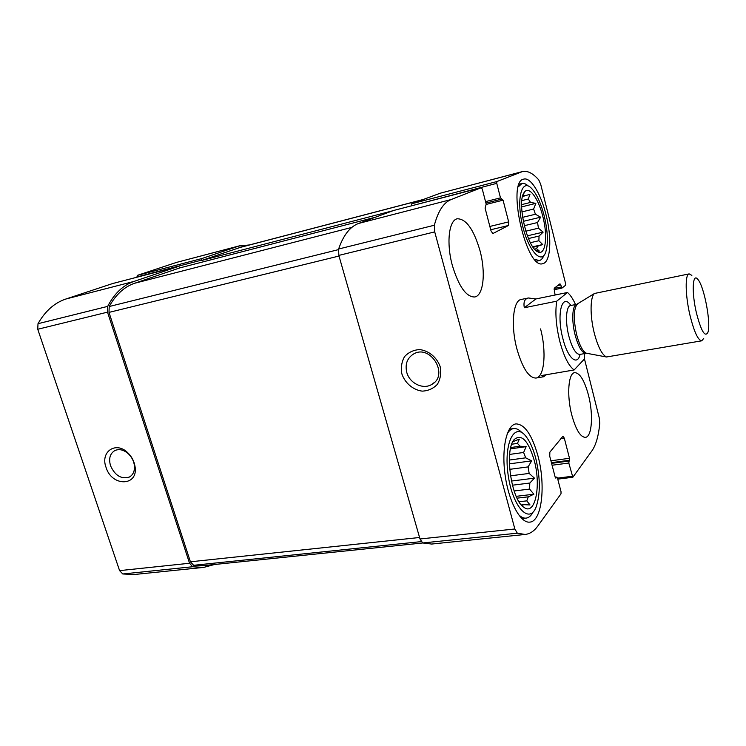<?xml version="1.0" encoding="UTF-8"?>
<svg xmlns="http://www.w3.org/2000/svg" width="746" height="746" viewBox="0 0 746 746"><rect width="100%" height="100%" fill="white"/><g stroke="black" fill="none" stroke-linecap="round" stroke-linejoin="round"><path stroke-width="1.12" d="M249.453 244.94L238.99 246.012L201.83 258.554L201.569 260.503L392.788 210.782M240.538 245.555L176.588 262.387L137.264 275.405L136.938 277.223M557.784 285.522L560.75 284.907L561.943 288.096L565.561 285.28L565.599 283.611L540.701 184.309L538.752 179.898C532.896 173.212 527.441 170.442 522.387 171.589L496.864 181.558L496.752 183.339L500.482 197.849L503.065 200.18L508.66 221.898L508.464 225.497L492.836 233.563L491.008 230.868L485.105 208.199L486.187 204.106L482.28 189.083L481.329 187.675L451.125 199.546C443.702 202.502 438.107 211.062 434.349 225.236L434.722 231.875L514.852 528.989L517.323 533.185L525.137 534.462C529.949 533.903 534.183 531.077 537.847 525.986L560.992 493.824L561.039 491.754L557.486 478.102L556.824 477.086L555.845 478.167L555.183 477.151L549.737 456.254L549.849 452.16L563.025 436.168L564.321 438.21L569.496 458.296L568.816 463.042L572.844 477.254L591.979 450.77C596.007 444.933 598.609 435.748 599.775 423.215L599.28 418.021L584.332 358.369M411.587 205.803L496.752 183.339M119.584 570.625L189.549 563.258L192.645 566.746L203.761 567.389L134.411 574.495L122.773 573.972L119.584 570.625L37.748 329.266L37.999 323.699C45.198 311.063 54.495 302.839 65.872 299.015L112.721 283.517L178.564 266.397L179.907 267.87L375.462 217.198M178.564 266.397L134.028 281.419C123.183 285.131 114.399 293.448 107.666 306.392L107.508 312.154L189.549 563.258M106.016 467.285C111.872 487.269 139.101 486.373 134.933 465.952C133.972 460.86 131.585 456.468 127.79 452.775C115.947 440.821 100.095 451.74 106.016 467.285M203.761 567.389L214.494 564.508M522.387 171.589L440.327 193.186L521.361 171.925M411.512 205.514L411.699 203.779L440.327 193.186M393.655 210.475L481.301 187.675L393.627 210.475L358.63 223.427C350.051 226.644 343.384 235.176 338.619 249.015L338.824 255.402L434.722 231.875M401.88 373.942C405.069 383.146 413.042 389.916 422.18 391.137C428.223 390.857 433.286 388.601 437.37 384.349C440.392 379.164 441.352 373.354 440.261 366.92C437.053 357.52 428.866 350.657 419.597 349.576C413.526 349.958 408.5 352.326 404.519 356.653C401.618 361.857 400.742 367.619 401.88 373.942M525.137 534.462L431.617 544.048L422.693 542.967L419.998 538.976L338.824 255.402M555.211 294.987L554.343 291.546L554.437 288.096L560.004 283.816L560.75 284.907M571.809 415.121C575.903 429.771 580.435 437.193 585.423 437.361C592.044 436.923 593.49 414.282 588.482 395.184C584.463 380.423 579.875 372.907 574.7 372.646C568.321 372.953 566.596 395.501 571.809 415.121M452.384 265.576C458.846 286.669 466.306 297.141 474.754 296.983C483.557 295.556 485.907 272.327 479.976 250.619C473.729 229.414 466.166 218.802 457.279 218.774C448.859 220.154 446.183 243.327 452.384 265.576M546.044 214.82C552.068 238.067 550.707 262.34 542.799 263.646C526.35 270.276 506.142 180.998 523.823 179.105C530.742 177.007 540.934 193.923 546.044 214.82M537.885 455.666C545.941 484.76 542.044 521.491 529.781 522.116C520.484 523.468 508.725 501.713 505.098 475.053C501.34 448.411 506.72 424.95 515.943 423.896C524.634 424.148 531.945 434.731 537.885 455.666M584.752 353.557L584.211 359.218L574.131 369.96C568.629 365.95 563.827 356.346 559.742 341.136C556.003 325.545 554.996 312.22 556.74 301.179L567.482 292.479L535.908 298.95L528.42 297.98L521.212 299.463C513.08 300.293 510.609 325.778 516.931 349.044C522.545 368.319 528.905 377.989 536.001 378.054C544.515 377.103 546.604 351.506 540.57 328.921M423.476 199.424L241.098 247.122L201.569 260.503M179.907 267.87L134.616 283.266C124.321 286.8 115.854 294.549 109.205 306.522L108.991 312.397L190.416 561.794L193.615 565.3L203.313 565.654L422.721 542.976M406.738 372.263C409.489 383.323 423.215 389.99 431.897 384.358C449.325 374.996 430.451 343.738 413.545 354.014C407.195 358.071 404.919 364.16 406.738 372.263M110.529 465.737C115.071 475.65 121.346 479.426 129.356 477.058C133.413 474.68 135.054 470.53 134.261 464.627C133.478 460.459 131.529 456.86 128.415 453.838C123.827 449.81 119.332 448.7 114.949 450.509C110.007 453.484 108.534 458.557 110.529 465.737M534.155 460.114C541.372 485.553 535.302 516.269 523.888 507.308C511.094 499.867 504.119 449.549 514.348 439.403C521.603 433.603 528.205 440.504 534.155 460.114M535.731 458.24C540.393 477.804 540.514 494.066 536.104 507.028C529.334 524.997 512.409 506.767 508.101 474.67C503.513 442.658 514.731 421.294 526.126 436.596C530.024 441.641 533.222 448.859 535.731 458.24M516.195 496.332L533.894 494.216L528.28 496.827L526.788 500.864L519.039 501.769M533.894 494.216L529.576 489.087L514.115 490.98M511.42 481.067L534.462 478.149L529.809 483.035L529.576 489.087M534.462 478.149L529.166 473.421L510.469 475.836M509.359 463.863L531.646 460.86L528.103 466.903L529.166 473.421M531.646 460.86L525.697 457.83L509.341 460.058M510.478 448.859L526.144 446.649L523.617 452.477L525.697 457.83M526.144 446.649L520.046 446.22L510.786 447.525M512.894 441.641L519.309 439.161L517.454 443.404L520.046 446.22M526.788 500.864L530.014 504.949L523.832 504.66L521.846 505.499M528.103 466.903L509.686 469.337M529.809 483.035L512.39 485.208M528.28 496.827L517.043 498.16M523.832 504.66L521.351 504.939M513.602 441.632L512.847 441.744M517.454 443.404L511.775 444.215M523.617 452.477L509.658 454.407M533.157 511.942C531.227 515.71 528.877 517.771 526.107 518.125C523.636 518.386 521.062 517.174 518.386 514.498M507.131 433.967C508.958 430.759 511.094 428.959 513.528 428.586C516.269 428.223 519.085 429.584 521.958 432.671M542.846 216.554C548.142 236.631 545.447 256.484 537.605 251.71C526.946 247.467 516.493 201.196 524.27 192.347C528.839 185.26 538.425 198.231 542.846 216.554M544.198 215.818C547.816 231.167 548.347 243.205 545.792 251.952C541.521 265.371 528.019 250.367 522.228 224.192C516.204 198.054 521.93 178.107 531.553 188.374C536.644 193.904 540.859 203.052 544.198 215.818M532.793 246.786L542.687 244.529L537.782 246.208L536.523 248.679L534.565 249.117M542.687 244.529L538.873 240.734L530.387 242.692M527.385 235.829L543.125 232.155L539.05 236.072L538.873 240.734M543.125 232.155L538.463 228.183L525.79 231.176M523.31 221.348L540.636 217.179L537.53 222.541L538.463 228.183M540.636 217.179L535.432 214.242L522.601 217.347M521.631 206.884L535.861 203.369L533.623 209.039L535.432 214.242M535.861 203.369L530.537 202.427L521.622 204.637M522.937 195.116L524.997 195.825L529.977 194.258L528.308 199.005L530.537 202.427M523.058 194.762L524.494 192.356M536.066 250.619L539.386 251.085L536.523 248.679M537.53 222.541L524.279 225.702M539.05 236.072L528.457 238.534M537.782 246.208L533.129 247.271M524.997 195.825L522.554 196.44M528.308 199.005L521.846 200.618M533.623 209.039L521.92 211.901M543.797 255.589C542.668 258.47 541.158 260.14 539.274 260.587L534.63 259.291M518.321 186.826L521.958 183.507C523.86 183.05 525.939 183.88 528.196 185.987M556.74 301.179L524.317 307.744C523.291 302.074 524.652 298.82 528.42 297.98M567.482 292.479C570.242 294.763 572.928 298.792 575.53 304.555M574.131 369.96L541.82 375.49L543.582 376.758L546.417 374.706M696.419 312.919C691.495 292.283 692.521 272.29 697.818 279.358C704.177 285.988 711.348 324.072 707.833 332.557C704.914 337.481 701.109 330.935 696.419 312.919M703.72 338.414L701.753 340.81C698.032 340.344 694.106 331.811 689.966 315.232C685.229 295.313 684.931 274.024 689.155 273.885L691.859 275.395M701.753 340.81L606.489 356.989C601.994 354.788 597.919 346.797 594.245 332.986C589.862 315.8 590.105 296.712 594.534 293.458L689.155 273.885M535.908 298.95L524.317 307.744M176.588 262.387L238.99 246.012M137.264 275.405L201.83 258.554M136.854 276.971L201.467 260.168M485.543 201.625L500.482 197.849M112.683 283.536L178.536 266.406M65.872 299.015L134.028 281.419M37.999 323.699L107.666 306.392M37.748 329.266L107.508 312.154M122.773 573.972L192.645 566.746M557.495 478.13L572.229 476.274M552.077 465.234L568.816 463.042M561.943 288.096L554.073 289.728L561.878 288.096M411.699 203.779L496.864 181.558M485.926 203.089L501.34 199.201L485.926 203.099M486.261 204.413L503.065 200.18M489.861 226.439L508.66 221.898M490.719 229.759L508.464 225.497M358.63 223.427L451.125 199.546M338.619 249.015L434.349 225.236M419.998 538.976L514.852 528.989M422.693 542.967L517.323 533.185M555.248 477.375L556.665 477.198M560.824 438.704L564.321 438.21M550.912 460.776L569.496 458.296M551.406 462.651L569.459 460.263M551.583 463.35L568.853 461.065M554.213 288.45L561.272 286.986M239.475 247.616L422.842 199.658M193.615 565.3L421.164 541.624M190.416 561.794L419.569 537.493M108.991 312.397L339.01 256.037M109.205 306.522L338.451 249.63M134.616 283.266L351.842 227.399M580.09 354.387C577.339 366.566 567.613 358.108 562.792 338.283C556.283 313.917 562.148 292.208 570.886 305.478M587.205 353.371L586.384 353.222C582.757 351.497 579.511 345.342 576.667 334.758C573.338 319.344 573.506 309.18 577.171 304.275L577.88 303.836M586.365 353.24L586.011 353.334C582.094 353.184 578.458 347.067 575.119 334.991C571.352 320.519 572.303 304.704 576.779 304.303L594.534 293.458M586.011 353.334L579.838 354.434C575.856 354.285 572.191 348.195 568.844 336.157C565.067 321.722 566.083 305.944 570.625 305.534L570.364 305.599M555.22 477.291L556.824 477.086M557.756 479.137L572.844 477.254M434.442 382.4L431.897 384.358M130.205 476.563L129.356 477.058M128.415 453.838L127.79 452.775M134.261 464.627L134.933 465.952M513.528 428.586L509.322 429.211M526.107 518.125L521.846 518.591M521.958 183.507L519.188 184.225M539.274 260.587L536.505 261.203M543.582 376.758L536.001 378.054M586.384 353.222L606.489 356.989M576.779 304.303L570.625 305.534"/></g></svg>
